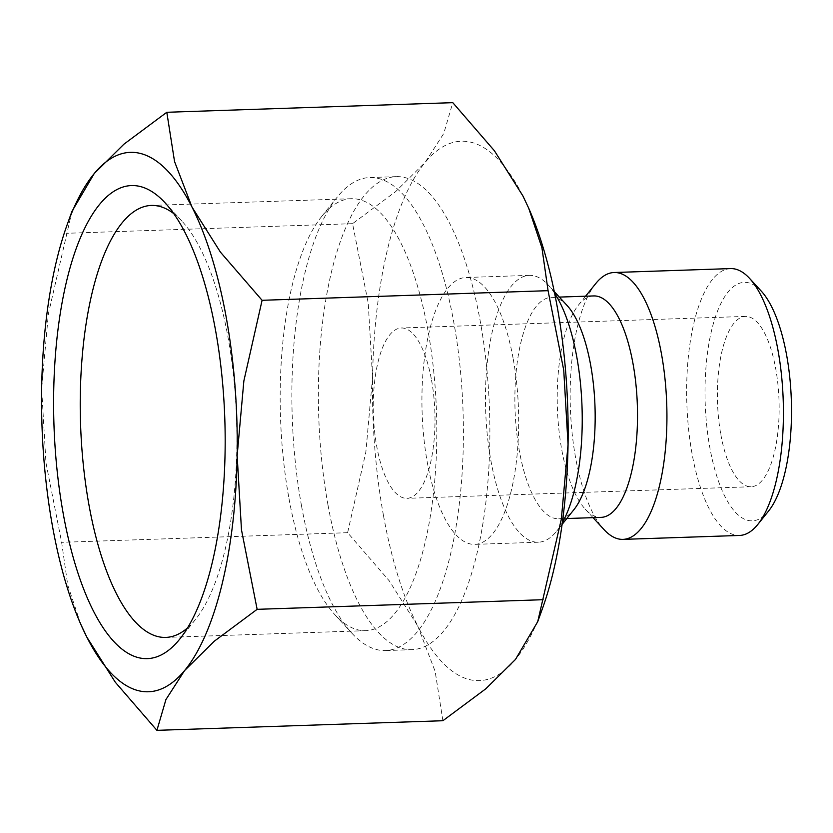 <?xml version="1.0" encoding="UTF-8"?>
<svg xmlns="http://www.w3.org/2000/svg" width="833" height="833" viewBox="0 0 833 833"><rect width="100%" height="100%" fill="white"/><g stroke="black" fill="none" stroke-linecap="round" stroke-linejoin="round"><path stroke-width="0.62" stroke-dasharray="4.17 3.12" d="M554.622 293.299A133.509 48.231 -91.9 0 0 548.374 285.157A133.509 48.231 -91.9 0 0 529.351 275.369A133.509 48.231 -91.9 0 0 490.897 460.639A133.509 48.231 -91.9 0 0 538.326 542.221A133.509 48.231 -91.9 0 0 556.652 531.173A133.509 48.231 -91.9 0 0 562.348 522.635M513.253 359.085A133.509 48.231 88.1 0 1 474.8 544.365A133.509 48.231 88.1 0 1 427.36 462.784A133.509 48.231 88.1 0 1 465.814 277.504A133.509 48.231 88.1 0 1 513.253 359.085M567.075 305.482A110.779 40.015 -91.9 0 0 551.29 297.36A110.779 40.015 -91.9 0 0 519.386 451.101A110.779 40.015 -91.9 0 0 558.745 518.803A110.779 40.015 -91.9 0 0 573.947 509.629M593.648 295.934A110.779 40.015 -91.9 0 0 578.446 305.107A110.779 40.015 -91.9 0 0 561.744 449.674A110.779 40.015 -91.9 0 0 585.318 509.255A110.779 40.015 -91.9 0 0 601.103 517.376M595.741 283.564A133.509 48.231 -91.9 0 0 575.613 457.796A133.509 48.231 -91.9 0 0 604.019 529.58M730.541 268.59A133.509 48.231 -91.9 0 0 692.088 453.87A133.509 48.231 -91.9 0 0 739.517 535.452M761.247 291.092A119.306 43.097 -91.9 0 0 715.12 317.831A119.306 43.097 -91.9 0 0 709.893 447.915A119.306 43.097 -91.9 0 0 768.651 510.941M71.982 211.322L48.356 313.947L41.65 388.563L45.971 462.815L61.642 542.325L67.754 585.12L80.895 624.531M383.513 515.731A269.85 97.482 -91.9 0 0 417.718 625.958L389.261 580.851L347.621 532.704L365.854 452.048L372.559 377.432A269.85 97.482 -91.9 0 0 383.513 515.731M187.602 627.822A216.101 78.063 -91.9 0 0 195.474 619.523A216.101 78.063 -91.9 0 0 228.055 337.5A216.101 78.063 -91.9 0 0 182.063 221.286A216.101 78.063 -91.9 0 0 173.66 213.54M288.999 498.623A216.101 78.063 -91.9 0 0 334.991 614.827A216.101 78.063 -91.9 0 0 365.781 630.675A216.101 78.063 -91.9 0 0 428.016 330.763A216.101 78.063 -91.9 0 0 351.245 198.712A216.101 78.063 -91.9 0 0 321.59 216.59A216.101 78.063 -91.9 0 0 288.999 498.623M301.536 505.954A236.645 85.487 -91.9 0 0 351.89 633.205A236.645 85.487 -91.9 0 0 385.617 650.563A236.645 85.487 -91.9 0 0 453.766 322.142A236.645 85.487 -91.9 0 0 369.696 177.544A236.645 85.487 -91.9 0 0 337.219 197.119A236.645 85.487 -91.9 0 0 301.536 505.954M328.004 505.058A236.645 85.487 -91.9 0 0 412.085 649.667A236.645 85.487 -91.9 0 0 480.245 321.257A236.645 85.487 -91.9 0 0 396.164 176.648A236.645 85.487 -91.9 0 0 328.004 505.058M720.857 434.67A85.216 30.779 -91.9 0 0 751.137 486.743A85.216 30.779 -91.9 0 0 775.679 368.488A85.216 30.779 -91.9 0 0 745.4 316.415A85.216 30.779 -91.9 0 0 720.857 434.67M431.536 380.067A85.216 30.779 88.1 0 1 406.993 498.332A85.216 30.779 88.1 0 1 376.714 446.249A85.216 30.779 88.1 0 1 401.256 327.994A85.216 30.779 88.1 0 1 431.536 380.067M528.82 208.469A269.85 97.482 -91.9 0 0 522.895 195.911A269.85 97.482 -91.9 0 0 425.142 162.404A269.85 97.482 -91.9 0 0 372.559 377.432L368.238 303.181L352.567 223.671L395.488 191.736L425.142 162.404L443.77 133.447L452.788 102.657M442.896 720.722L435.159 671.429L417.718 625.958A269.85 97.482 -91.9 0 0 515.471 659.455A269.85 97.482 -91.9 0 0 542.408 608.704M352.567 223.671L66.588 233.292M347.621 532.704L61.642 542.325M538.326 542.221L474.8 544.365M562.108 524.384L556.652 531.173M566.804 518.532L558.745 518.803M585.318 509.255L593.034 517.647M195.474 619.523L179.834 638.994M365.781 630.675L165.809 637.412M334.991 614.827L351.89 633.205M412.085 649.667L385.617 650.563M751.137 486.743L406.993 498.332M745.4 316.415L401.256 327.994M396.164 176.648L369.696 177.544M321.59 216.59L337.219 197.119M351.245 198.712L151.273 205.439M182.063 221.286L165.163 202.908M578.446 305.107L585.589 296.204M559.349 297.089L551.29 297.36M554.268 291.571L548.374 285.157M529.351 275.369L465.814 277.504"/><path stroke-width="1.25" d="M562.348 522.635A133.509 48.231 -91.9 0 0 576.78 356.951A133.509 48.231 -91.9 0 0 554.622 293.299M562.108 524.384L573.947 509.629A110.779 40.015 -91.9 0 0 590.649 365.062A110.779 40.015 -91.9 0 0 567.075 305.482L554.268 291.571M566.804 518.532L601.103 517.376A110.779 40.015 -91.9 0 0 633.007 363.636A110.779 40.015 -91.9 0 0 593.648 295.934L559.349 297.089M593.034 517.647L604.019 529.58A133.509 48.231 -91.9 0 0 623.042 539.378A133.509 48.231 -91.9 0 0 661.496 354.098A133.509 48.231 -91.9 0 0 614.056 272.516A133.509 48.231 -91.9 0 0 595.741 283.564L585.589 296.204M623.042 539.378L739.517 535.452A133.509 48.231 -91.9 0 0 757.843 524.405A133.509 48.231 -91.9 0 0 777.97 350.172A133.509 48.231 -91.9 0 0 749.565 278.389A133.509 48.231 -91.9 0 0 730.541 268.59L614.056 272.516M757.843 524.405L768.651 510.941A119.306 43.097 -91.9 0 0 786.644 355.243A119.306 43.097 -91.9 0 0 761.247 291.092L749.565 278.389M80.895 624.531L86.819 637.089L115.277 682.196L156.916 730.343L165.934 699.553L184.562 670.596A269.85 97.482 -91.9 0 0 237.155 455.568A269.85 97.482 -91.9 0 0 226.201 317.269A269.85 97.482 -91.9 0 0 191.986 207.042A269.85 97.482 -91.9 0 0 94.233 173.545L71.982 211.322L67.306 224.296A269.85 97.482 -91.9 0 0 41.65 388.563A269.85 97.482 -91.9 0 0 52.604 526.862A269.85 97.482 -91.9 0 0 80.759 624.24A269.85 97.482 -91.9 0 0 86.819 637.089A269.85 97.482 -91.9 0 0 184.562 670.596L214.216 641.264L257.137 609.329L241.476 529.819L237.155 455.568L243.861 380.952L262.093 300.296L220.443 252.149L191.986 207.042L174.555 161.571L166.808 112.278L123.888 144.213L94.233 173.545A269.85 97.482 -91.9 0 0 67.306 224.296M166.808 112.278L452.788 102.657L494.438 150.804L522.895 195.911L528.705 208.198L541.919 247.745L548.072 290.675L563.743 370.185L568.054 444.437A269.85 97.482 -91.9 0 0 557.1 306.138A269.85 97.482 -91.9 0 0 528.945 208.76A269.85 97.482 -91.9 0 0 528.82 208.469M173.66 213.54A216.101 78.063 -91.9 0 0 151.273 205.439A216.101 78.063 -91.9 0 0 89.037 505.35A216.101 78.063 -91.9 0 0 165.809 637.412A216.101 78.063 -91.9 0 0 187.602 627.822M215.518 330.17A236.645 85.487 88.1 0 1 179.834 638.994A236.645 85.487 88.1 0 1 63.287 513.971A236.645 85.487 88.1 0 1 73.658 255.939A236.645 85.487 88.1 0 1 165.163 202.908A236.645 85.487 88.1 0 1 215.518 330.17M537.722 621.678L542.408 608.704A269.85 97.482 -91.9 0 0 568.054 444.437L561.359 519.053L537.722 621.678L515.471 659.455L485.816 688.787L442.896 720.722L156.916 730.343M548.072 290.675L262.093 300.296M543.126 599.708L257.137 609.329M80.759 624.24L81.009 624.802M528.945 208.76L528.705 208.198"/></g></svg>
